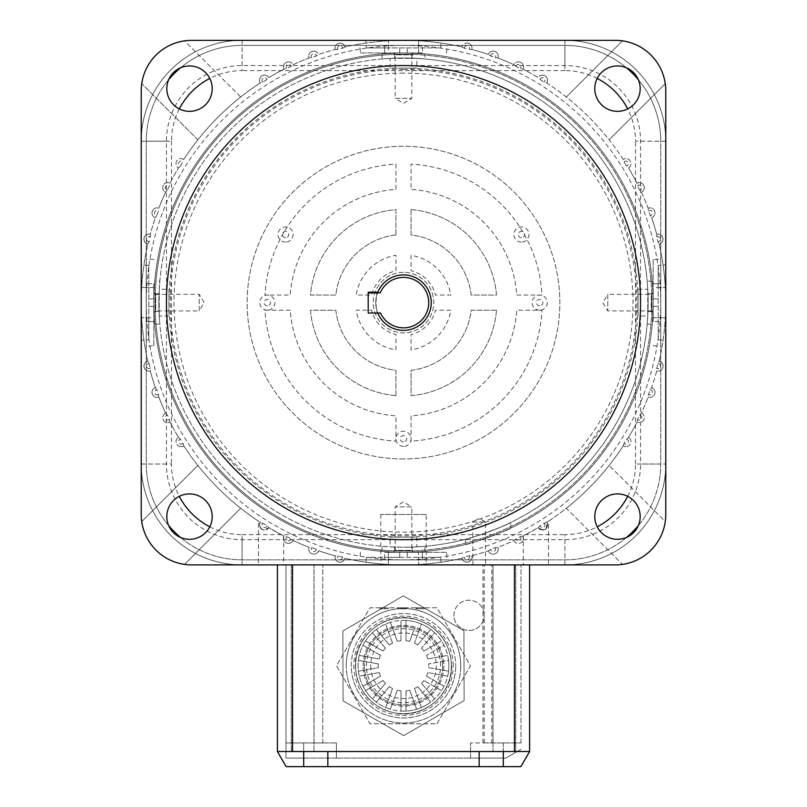 <?xml version="1.0" encoding="UTF-8"?>
<svg xmlns="http://www.w3.org/2000/svg" width="807" height="807" viewBox="0 0 807 807"><rect width="100%" height="100%" fill="white"/><g stroke="black" fill="none" stroke-linecap="round" stroke-linejoin="round"><path stroke-width="0.61" stroke-dasharray="4.04 3.03" d="M155.237 294.303L199.228 294.303L199.228 310.947L204.232 302.625L199.228 294.303L199.228 310.947L155.237 310.947L155.237 294.303L155.237 310.947M411.822 54.362L411.822 98.353L395.178 98.353L403.5 103.357L411.822 98.353L395.178 98.353L395.178 54.362L411.822 54.362L403.5 54.22A248.405 248.405 0 0 1 651.905 302.625A248.405 248.405 0 0 1 403.5 551.03L395.178 550.888L403.5 551.03A248.405 248.405 0 0 0 651.905 302.625A248.405 248.405 0 0 0 403.5 54.22L395.178 54.362M651.763 310.947L607.772 310.947L607.772 294.303L602.768 302.625L607.772 310.947L607.772 294.303L651.763 294.303L651.763 310.947L651.763 294.303M395.178 550.888L395.178 506.897L411.822 506.897L403.5 501.893L395.178 506.897L411.822 506.897L411.822 550.888L403.5 551.03L411.822 550.888M403.5 330.366A27.741 27.741 0 0 0 431.241 302.625A27.741 27.741 0 0 0 403.5 274.884A27.741 27.741 0 0 0 375.759 302.625A27.741 27.741 0 0 0 403.5 330.366A27.741 27.741 0 0 0 431.241 302.625A27.741 27.741 0 0 0 403.5 274.884A27.741 27.741 0 0 0 375.759 302.625A27.741 27.741 0 0 0 403.5 330.366A27.741 27.741 0 0 0 431.241 302.625A27.741 27.741 0 0 0 403.5 274.884A27.741 27.741 0 0 0 375.759 302.625A27.741 27.741 0 0 0 403.5 330.366M403.5 539.681A237.056 237.056 0 0 0 640.556 302.625A237.056 237.056 0 0 0 403.5 65.569A237.056 237.056 0 0 0 166.444 302.625A237.056 237.056 0 0 0 403.5 539.681M617.486 539.308A22.697 22.697 0 0 1 594.789 516.611A22.697 22.697 0 0 1 617.486 493.914A22.697 22.697 0 0 1 640.183 516.611A22.697 22.697 0 0 1 617.486 539.308M189.514 539.308A22.697 22.697 0 0 1 166.817 516.611A22.697 22.697 0 0 1 189.514 493.914A22.697 22.697 0 0 1 212.211 516.611A22.697 22.697 0 0 1 189.514 539.308M189.514 111.336A22.697 22.697 0 0 1 166.817 88.639A22.697 22.697 0 0 1 189.514 65.942A22.697 22.697 0 0 1 212.211 88.639A22.697 22.697 0 0 1 189.514 111.336M283.711 535.949L283.711 564.9L258.492 564.9L258.492 521.171A262.275 262.275 0 0 1 240.678 508.239L184.531 564.396A50.438 50.438 0 0 0 191.662 564.9L258.492 564.9L258.492 521.171L260.268 522.331A5.044 5.044 0 0 0 264.514 530.088A5.044 5.044 0 0 0 268.822 527.677L283.711 535.949A262.275 262.275 0 0 0 284.014 536.1A5.044 5.044 0 0 0 288.523 543.404A5.044 5.044 0 0 0 293.082 540.519A262.275 262.275 0 0 0 309.071 547.307A5.044 5.044 0 0 0 313.792 554.127A5.044 5.044 0 0 0 318.553 550.757A262.275 262.275 0 0 0 335.167 555.841A5.044 5.044 0 0 0 340.05 562.156A5.044 5.044 0 0 0 344.952 558.283A262.275 262.275 0 0 0 462.048 558.283L464.428 557.032A261.599 261.599 0 0 0 469.139 555.852L471.833 555.841A262.275 262.275 0 0 0 488.447 550.757L490.686 549.264A261.599 261.599 0 0 0 495.246 547.61L497.929 547.307A262.275 262.275 0 0 0 513.918 540.519L515.996 538.804A261.599 261.599 0 0 0 520.354 536.675L522.986 536.1A262.275 262.275 0 0 0 538.178 527.677L540.065 525.75A261.599 261.599 0 0 0 544.18 523.178L546.732 522.331A262.275 262.275 0 0 0 623.206 445.857L624.053 443.305A261.599 261.599 0 0 0 626.625 439.19L628.552 437.303A262.275 262.275 0 0 0 636.975 422.111L637.55 419.479A261.599 261.599 0 0 0 639.679 415.121L641.394 413.043A262.275 262.275 0 0 0 648.182 397.054L648.485 394.371A261.599 261.599 0 0 0 650.139 389.811L651.632 387.572A262.275 262.275 0 0 0 656.716 370.958L656.727 368.264A261.599 261.599 0 0 0 657.907 363.553L659.158 361.173A262.275 262.275 0 0 0 659.158 244.077L657.907 241.697A261.599 261.599 0 0 0 656.727 236.986L656.716 234.292A262.275 262.275 0 0 0 651.632 217.678L650.139 215.439A261.599 261.599 0 0 0 648.485 210.879L648.182 208.196A262.275 262.275 0 0 0 641.394 192.207L639.679 190.129A261.599 261.599 0 0 0 637.55 185.771L636.975 183.139A262.275 262.275 0 0 0 628.552 167.947L626.625 166.06A261.599 261.599 0 0 0 624.053 161.945L623.206 159.393A262.275 262.275 0 0 0 546.732 82.919L544.18 82.072A261.599 261.599 0 0 0 540.065 79.5L538.178 77.573A262.275 262.275 0 0 0 522.986 69.15L520.354 68.575A261.599 261.599 0 0 0 515.996 66.446L513.918 64.731A262.275 262.275 0 0 0 497.929 57.943L495.246 57.64A261.599 261.599 0 0 0 490.686 55.986L488.447 54.493A262.275 262.275 0 0 0 471.833 49.409L469.139 49.398A261.599 261.599 0 0 0 464.428 48.218L462.048 46.967A262.275 262.275 0 0 0 403.5 40.35A262.275 262.275 0 0 1 462.048 46.967A5.044 5.044 0 0 1 466.95 43.094A5.044 5.044 0 0 0 462.048 46.967M659.158 244.077A5.044 5.044 0 0 0 657.987 234.131A5.044 5.044 0 0 1 659.158 244.077A262.275 262.275 0 0 1 665.775 302.625L665.775 514.462A50.438 50.438 0 0 1 665.271 521.594L609.114 465.447L665.271 521.594A50.438 50.438 0 0 1 622.469 564.396L566.322 508.239A262.275 262.275 0 0 1 548.508 521.171L548.508 564.9L615.337 564.9A50.438 50.438 0 0 0 622.469 564.396L566.322 508.239A262.275 262.275 0 0 0 623.206 445.857A5.044 5.044 0 0 0 630.781 442.972A5.044 5.044 0 0 0 628.552 437.303A262.275 262.275 0 0 0 636.975 422.111A5.044 5.044 0 0 0 644.147 418.712A5.044 5.044 0 0 0 641.394 413.043A262.275 262.275 0 0 0 648.182 397.054A5.044 5.044 0 0 0 654.931 393.18A5.044 5.044 0 0 0 651.632 387.572A262.275 262.275 0 0 0 656.716 370.958A5.044 5.044 0 0 0 662.991 366.671A5.044 5.044 0 0 0 659.158 361.173A262.275 262.275 0 0 0 665.775 302.625L665.775 90.788A50.438 50.438 0 0 0 665.271 83.656L609.114 139.803A262.275 262.275 0 0 0 566.322 97.011L622.469 40.854A50.438 50.438 0 0 0 615.337 40.35L191.662 40.35A50.438 50.438 0 0 0 184.531 40.854L240.678 97.011A262.275 262.275 0 0 0 197.886 139.803L141.729 83.656A50.438 50.438 0 0 0 141.225 90.788L141.225 302.625A262.275 262.275 0 0 1 147.842 244.077A262.275 262.275 0 0 0 147.842 361.173A5.044 5.044 0 0 0 149.013 371.119A5.044 5.044 0 0 0 150.284 370.958A262.275 262.275 0 0 0 155.368 387.572A5.044 5.044 0 0 0 157.042 397.377A5.044 5.044 0 0 0 158.818 397.054A262.275 262.275 0 0 0 165.606 413.043A5.044 5.044 0 0 0 167.765 422.646A5.044 5.044 0 0 0 170.025 422.111A262.275 262.275 0 0 0 178.448 437.303A5.044 5.044 0 0 0 181.081 446.654A5.044 5.044 0 0 0 183.794 445.857A262.275 262.275 0 0 0 260.268 522.331C259.642 529.685 262.487 531.46 268.822 527.677A262.275 262.275 0 0 0 284.014 536.1A5.044 5.044 0 0 0 283.711 536.857M538.178 527.677A5.044 5.044 0 0 0 546.904 527.475A5.044 5.044 0 0 0 546.732 522.331L548.508 521.171L548.508 564.9L403.5 564.9A262.275 262.275 0 0 0 462.048 558.283A5.044 5.044 0 0 0 466.95 562.156A5.044 5.044 0 0 0 471.833 555.841A262.275 262.275 0 0 0 488.447 550.757A5.044 5.044 0 0 0 493.208 554.127A5.044 5.044 0 0 0 497.929 547.307A262.275 262.275 0 0 0 513.918 540.519A5.044 5.044 0 0 0 518.477 543.404A5.044 5.044 0 0 0 522.986 536.1A262.275 262.275 0 0 0 523.289 535.949L538.178 527.677C544.513 531.46 547.358 529.685 546.732 522.331A5.044 5.044 0 0 1 542.486 530.088M403.5 40.35A262.275 262.275 0 0 0 344.952 46.967A262.275 262.275 0 0 1 403.5 40.35A262.275 262.275 0 0 0 344.952 46.967A5.044 5.044 0 0 0 340.05 43.094A5.044 5.044 0 0 0 335.167 49.409A262.275 262.275 0 0 0 318.553 54.493A5.044 5.044 0 0 0 313.792 51.123A5.044 5.044 0 0 0 309.071 57.943A262.275 262.275 0 0 0 293.082 64.731A5.044 5.044 0 0 0 288.523 61.846A5.044 5.044 0 0 0 284.014 69.15A262.275 262.275 0 0 0 268.822 77.573A5.044 5.044 0 0 0 260.096 77.775A5.044 5.044 0 0 0 260.268 82.919A262.275 262.275 0 0 0 183.794 159.393A5.044 5.044 0 0 0 176.219 162.278A5.044 5.044 0 0 0 178.448 167.947A262.275 262.275 0 0 0 170.025 183.139A5.044 5.044 0 0 0 162.853 186.538A5.044 5.044 0 0 0 165.606 192.207A262.275 262.275 0 0 0 158.818 208.196A5.044 5.044 0 0 0 152.069 212.07A5.044 5.044 0 0 0 155.368 217.678A262.275 262.275 0 0 0 150.284 234.292L150.273 236.986A261.599 261.599 0 0 0 149.093 241.697L147.842 244.077A262.275 262.275 0 0 0 147.842 361.173A262.275 262.275 0 0 1 141.225 302.625L141.225 514.462A50.438 50.438 0 0 0 141.729 521.594L197.886 465.447A262.275 262.275 0 0 1 183.794 445.857A262.275 262.275 0 0 0 260.268 522.331L262.82 523.178A261.599 261.599 0 0 0 266.935 525.75L268.822 527.677A262.275 262.275 0 0 0 284.014 536.1L286.646 536.675A261.599 261.599 0 0 0 291.004 538.804L293.082 540.519A262.275 262.275 0 0 0 309.071 547.307L311.754 547.61A261.599 261.599 0 0 0 316.314 549.264L318.553 550.757A262.275 262.275 0 0 0 335.167 555.841L337.861 555.852A261.599 261.599 0 0 0 342.572 557.032L344.952 558.283A262.275 262.275 0 0 0 403.5 564.9L283.711 564.9M178.448 437.303L180.375 439.19A261.599 261.599 0 0 0 182.947 443.305L183.794 445.857A5.044 5.044 0 0 1 176.804 444.284A5.044 5.044 0 0 1 178.448 437.303A262.275 262.275 0 0 1 170.025 422.111A262.275 262.275 0 0 0 178.448 437.303M165.606 413.043L167.321 415.121A261.599 261.599 0 0 0 169.45 419.479L170.025 422.111A5.044 5.044 0 0 1 163.236 419.811A5.044 5.044 0 0 1 165.606 413.043A262.275 262.275 0 0 1 158.818 397.054A262.275 262.275 0 0 0 165.606 413.043M155.368 387.572L156.861 389.811A261.599 261.599 0 0 0 158.515 394.371L158.818 397.054A5.044 5.044 0 0 1 152.301 394.058A5.044 5.044 0 0 1 155.368 387.572A262.275 262.275 0 0 1 150.284 370.958A262.275 262.275 0 0 0 155.368 387.572M149.013 363.261L149.093 363.553A261.599 261.599 0 0 0 150.273 368.264L150.284 370.958A5.044 5.044 0 0 1 144.12 367.296A5.044 5.044 0 0 1 147.842 361.173L149.013 363.261M149.013 234.131A5.044 5.044 0 0 0 147.842 244.077A5.044 5.044 0 0 1 149.013 234.131A5.044 5.044 0 0 1 150.284 234.292A262.275 262.275 0 0 1 155.368 217.678A262.275 262.275 0 0 0 150.284 234.292A5.044 5.044 0 0 0 149.013 234.131A5.044 5.044 0 0 1 150.284 234.292M156.861 215.439L155.368 217.678A5.044 5.044 0 0 1 157.042 207.873A5.044 5.044 0 0 1 158.818 208.196A262.275 262.275 0 0 1 165.606 192.207A262.275 262.275 0 0 0 158.818 208.196L158.515 210.879A261.599 261.599 0 0 0 156.861 215.439A2.522 2.522 0 0 1 154.52 212.826A2.522 2.522 0 0 1 158.515 210.879M180.375 166.06L178.448 167.947A262.275 262.275 0 0 0 170.025 183.139A262.275 262.275 0 0 1 178.448 167.947A5.044 5.044 0 0 1 181.081 158.596A5.044 5.044 0 0 1 183.794 159.393A262.275 262.275 0 0 1 197.886 139.803L141.729 83.656A50.438 50.438 0 0 1 184.531 40.854L240.678 97.011A262.275 262.275 0 0 1 260.268 82.919A262.275 262.275 0 0 0 183.794 159.393L182.947 161.945A261.599 261.599 0 0 0 180.375 166.06A2.522 2.522 0 0 1 181.081 161.118A2.522 2.522 0 0 1 182.947 161.945M264.514 75.162A5.044 5.044 0 0 1 268.822 77.573A262.275 262.275 0 0 1 284.014 69.15A262.275 262.275 0 0 0 268.822 77.573L266.935 79.5A261.599 261.599 0 0 0 262.82 82.072L260.268 82.919A5.044 5.044 0 0 1 264.514 75.162A5.044 5.044 0 0 0 260.268 82.919M288.523 61.846A5.044 5.044 0 0 1 293.082 64.731A262.275 262.275 0 0 1 309.071 57.943A262.275 262.275 0 0 0 293.082 64.731L291.004 66.446A261.599 261.599 0 0 0 286.646 68.575L284.014 69.15A5.044 5.044 0 0 1 288.523 61.846A5.044 5.044 0 0 0 284.014 69.15M313.792 51.123A5.044 5.044 0 0 1 318.553 54.493A262.275 262.275 0 0 1 335.167 49.409A262.275 262.275 0 0 0 318.553 54.493L316.314 55.986A261.599 261.599 0 0 0 311.754 57.64L309.071 57.943A5.044 5.044 0 0 1 313.792 51.123A5.044 5.044 0 0 0 309.071 57.943M340.05 43.094A5.044 5.044 0 0 1 344.952 46.967L342.572 48.218A261.599 261.599 0 0 0 337.861 49.398L335.167 49.409A5.044 5.044 0 0 1 340.05 43.094A5.044 5.044 0 0 0 335.167 49.409M493.208 51.123A5.044 5.044 0 0 1 497.929 57.943A5.044 5.044 0 0 0 493.208 51.123A5.044 5.044 0 0 0 488.447 54.493A5.044 5.044 0 0 1 493.208 51.123A5.044 5.044 0 0 1 497.929 57.943A262.275 262.275 0 0 1 513.918 64.731A5.044 5.044 0 0 1 518.477 61.846A5.044 5.044 0 0 0 513.918 64.731M542.486 75.162A5.044 5.044 0 0 1 546.732 82.919A5.044 5.044 0 0 0 542.486 75.162A5.044 5.044 0 0 0 538.178 77.573A5.044 5.044 0 0 1 546.904 77.775A5.044 5.044 0 0 1 546.732 82.919A262.275 262.275 0 0 1 566.322 97.011L622.469 40.854A50.438 50.438 0 0 1 665.271 83.656L609.114 139.803A262.275 262.275 0 0 1 623.206 159.393A5.044 5.044 0 0 1 625.919 158.596A5.044 5.044 0 0 0 623.206 159.393A5.044 5.044 0 0 1 630.781 162.278A5.044 5.044 0 0 1 628.552 167.947A262.275 262.275 0 0 1 636.975 183.139A5.044 5.044 0 0 1 639.235 182.604A5.044 5.044 0 0 0 636.975 183.139A5.044 5.044 0 0 1 644.147 186.538A5.044 5.044 0 0 1 641.394 192.207A262.275 262.275 0 0 1 648.182 208.196A5.044 5.044 0 0 1 649.958 207.873A5.044 5.044 0 0 0 648.182 208.196A5.044 5.044 0 0 1 654.931 212.07A5.044 5.044 0 0 1 651.632 217.678A262.275 262.275 0 0 1 656.716 234.292A5.044 5.044 0 0 1 657.987 234.131A5.044 5.044 0 0 0 656.716 234.292A5.044 5.044 0 0 1 657.987 234.131M167.321 190.129L165.606 192.207A5.044 5.044 0 0 1 167.765 182.604A5.044 5.044 0 0 1 170.025 183.139L169.45 185.771A261.599 261.599 0 0 0 167.321 190.129A2.522 2.522 0 0 1 167.765 185.126A2.522 2.522 0 0 1 169.45 185.771M472.852 564.9L472.852 522.028L485.461 522.028L479.156 518.235L472.852 522.028L485.461 522.028L485.461 564.9L472.852 564.9L485.461 564.9M426.197 514.462L380.803 514.462L426.197 514.462L426.197 564.9L380.803 564.9L426.197 564.9M380.803 514.462L380.803 564.9M285.567 242.1A7.566 7.566 0 0 1 278.001 234.534A7.566 7.566 0 0 1 285.567 226.969A7.566 7.566 0 0 1 293.133 234.534A7.566 7.566 0 0 1 285.567 242.1M285.567 237.732A3.198 3.198 0 0 1 282.369 234.534A3.198 3.198 0 0 1 285.567 231.337A3.198 3.198 0 0 1 288.765 234.534A3.198 3.198 0 0 1 285.567 237.732M521.433 242.1A7.566 7.566 0 0 1 513.867 234.534A7.566 7.566 0 0 1 521.433 226.969A7.566 7.566 0 0 1 528.999 234.534A7.566 7.566 0 0 1 521.433 242.1M521.433 237.732A3.198 3.198 0 0 1 518.235 234.534A3.198 3.198 0 0 1 521.433 231.337A3.198 3.198 0 0 1 524.631 234.534A3.198 3.198 0 0 1 521.433 237.732M403.5 446.372A7.566 7.566 0 0 1 395.934 438.806A7.566 7.566 0 0 1 403.5 431.241A7.566 7.566 0 0 1 411.066 438.806A7.566 7.566 0 0 1 403.5 446.372M403.5 442.004A3.198 3.198 0 0 1 400.302 438.806A3.198 3.198 0 0 1 403.5 435.609A3.198 3.198 0 0 1 406.698 438.806A3.198 3.198 0 0 1 403.5 442.004M267.319 310.191A7.566 7.566 0 0 1 259.753 302.625A7.566 7.566 0 0 1 267.319 295.059A7.566 7.566 0 0 1 274.884 302.625A7.566 7.566 0 0 1 267.319 310.191M267.319 305.823A3.198 3.198 0 0 1 264.121 302.625A3.198 3.198 0 0 1 267.319 299.427A3.198 3.198 0 0 1 270.516 302.625A3.198 3.198 0 0 1 267.319 305.823M539.681 310.191A7.566 7.566 0 0 1 532.116 302.625A7.566 7.566 0 0 1 539.681 295.059A7.566 7.566 0 0 1 547.247 302.625A7.566 7.566 0 0 1 539.681 310.191M539.681 305.823A3.198 3.198 0 0 1 536.484 302.625A3.198 3.198 0 0 1 539.681 299.427A3.198 3.198 0 0 1 542.879 302.625A3.198 3.198 0 0 1 539.681 305.823M617.486 111.336A22.697 22.697 0 0 1 594.789 88.639A22.697 22.697 0 0 1 617.486 65.942A22.697 22.697 0 0 1 640.183 88.639A22.697 22.697 0 0 1 617.486 111.336M403.5 458.981A156.356 156.356 0 0 1 247.144 302.625A156.356 156.356 0 0 1 403.5 146.269A156.356 156.356 0 0 1 559.856 302.625A156.356 156.356 0 0 1 403.5 458.981A156.356 156.356 0 0 1 247.144 302.625A156.356 156.356 0 0 1 403.5 146.269A156.356 156.356 0 0 1 559.856 302.625A156.356 156.356 0 0 1 403.5 458.981M466.95 43.094A5.044 5.044 0 0 1 471.833 49.409A5.044 5.044 0 0 0 466.95 43.094A5.044 5.044 0 0 1 471.833 49.409A262.275 262.275 0 0 1 488.447 54.493M197.886 465.447A262.275 262.275 0 0 0 240.678 508.239L184.531 564.396A50.438 50.438 0 0 1 141.729 521.594L197.886 465.447M523.289 535.949L523.289 536.857A5.044 5.044 0 0 0 522.986 536.1A5.044 5.044 0 0 1 518.477 543.404M283.711 539.853A5.044 5.044 0 0 0 293.082 540.519A262.275 262.275 0 0 0 309.071 547.307A5.044 5.044 0 0 0 312.067 553.824A5.044 5.044 0 0 0 318.553 550.757A262.275 262.275 0 0 0 335.167 555.841A5.044 5.044 0 0 0 338.829 562.005A5.044 5.044 0 0 0 344.952 558.283A262.275 262.275 0 0 0 403.5 564.9M518.477 61.846A5.044 5.044 0 0 1 522.986 69.15A5.044 5.044 0 0 0 518.477 61.846A5.044 5.044 0 0 1 522.986 69.15A262.275 262.275 0 0 1 538.178 77.573M651.632 217.678A5.044 5.044 0 0 0 649.958 207.873M641.394 192.207A5.044 5.044 0 0 0 639.235 182.604M628.552 167.947A5.044 5.044 0 0 0 625.919 158.596M625.919 446.654A5.044 5.044 0 0 1 623.206 445.857A5.044 5.044 0 0 0 630.196 444.284A5.044 5.044 0 0 0 628.552 437.303M639.235 422.646A5.044 5.044 0 0 1 636.975 422.111A5.044 5.044 0 0 0 643.764 419.811A5.044 5.044 0 0 0 641.394 413.043M649.958 397.377A5.044 5.044 0 0 1 648.182 397.054A5.044 5.044 0 0 0 654.699 394.058A5.044 5.044 0 0 0 651.632 387.572M657.987 371.119A5.044 5.044 0 0 1 656.716 370.958A5.044 5.044 0 0 0 662.88 367.296A5.044 5.044 0 0 0 659.158 361.173M403.5 551.03A248.405 248.405 0 0 1 155.095 302.625A248.405 248.405 0 0 1 403.5 54.22A248.405 248.405 0 0 0 155.095 302.625A248.405 248.405 0 0 0 403.5 551.03A248.405 248.405 0 0 1 155.095 302.625A248.405 248.405 0 0 1 403.5 54.22M462.048 558.283A5.044 5.044 0 0 0 468.171 562.005A5.044 5.044 0 0 0 471.833 555.841A5.044 5.044 0 0 1 466.95 562.156M488.447 550.757A5.044 5.044 0 0 0 494.933 553.824A5.044 5.044 0 0 0 497.929 547.307A5.044 5.044 0 0 1 493.208 554.127M513.918 540.519A5.044 5.044 0 0 0 523.289 539.853L523.289 564.9M523.289 539.853L523.289 536.857M368.194 292.215L368.194 313.035L377.787 313.035C375.568 313.691 375.568 291.549 377.787 292.215L377.545 292.85M377.787 313.035L380.531 313.035M653.166 287.494L653.166 317.756L653.166 287.494L658.209 287.494L658.209 339.787L658.209 265.463L665.775 264.797L665.775 317.756L665.775 264.797M388.369 52.959L418.631 52.959L388.369 52.959L388.369 47.916L440.662 47.916L366.338 47.916L365.672 40.35L418.631 40.35L365.672 40.35M153.834 317.756L153.834 287.494L153.834 317.756L148.791 317.756L148.791 265.463L148.791 339.787L141.225 340.453L141.225 287.494L141.225 340.453M658.209 265.463L658.209 287.494L665.775 287.494L658.209 287.494M366.338 47.916L388.369 47.916L388.369 40.35L388.369 47.916M148.791 339.787L148.791 317.756L141.225 317.756L148.791 317.756M653.166 259.592L653.166 283.711L653.166 259.592L660.731 258.936L660.731 346.314L660.731 258.936M360.467 52.959L384.586 52.959L360.467 52.959L359.811 45.394L447.189 45.394L359.811 45.394M153.834 345.658L153.834 321.539L153.834 345.658L146.269 346.314L146.269 258.936L146.269 346.314M418.631 552.291L407.283 552.291L418.631 552.291L418.631 557.334L366.338 557.334L440.662 557.334L441.328 564.9L388.369 564.9L441.328 564.9M440.662 557.334L418.631 557.334L418.631 564.9L418.631 557.334M446.533 552.291L422.414 552.291L446.533 552.291L447.189 559.856L359.811 559.856L447.189 559.856M564.9 539.681L564.9 564.9A100.875 100.875 0 0 0 665.775 464.025L665.775 141.225A100.875 100.875 0 0 0 564.9 40.35L242.1 40.35A100.875 100.875 0 0 0 141.225 141.225L141.225 464.025A100.875 100.875 0 0 0 242.1 564.9L564.9 564.9A100.875 100.875 0 0 0 665.775 464.025L665.775 141.225A100.875 100.875 0 0 0 564.9 40.35L242.1 40.35A100.875 100.875 0 0 0 141.225 141.225L141.225 464.025A100.875 100.875 0 0 0 242.1 564.9L564.9 564.9A100.875 100.875 0 0 0 665.775 464.025L640.556 464.025A75.656 75.656 0 0 1 564.9 539.681L242.1 539.681A75.656 75.656 0 0 1 166.444 464.025L166.444 141.225A75.656 75.656 0 0 1 242.1 65.569L564.9 65.569A75.656 75.656 0 0 1 640.556 141.225L640.556 464.025M665.775 317.756L665.775 340.453L665.775 317.756L658.209 317.756L665.775 317.756M418.631 40.35L441.328 40.35L418.631 40.35L418.631 47.916L418.631 40.35M141.225 287.494L141.225 264.797L141.225 287.494L148.791 287.494L141.225 287.494M388.369 564.9L365.672 564.9L388.369 564.9L388.369 557.334L399.717 557.334L388.369 557.334L388.369 564.9M180.526 537.452A95.831 95.831 0 0 0 242.1 559.856L564.9 559.856A95.831 95.831 0 0 0 626.474 537.452M638.327 525.599A95.831 95.831 0 0 0 660.731 464.025L660.731 141.225A95.831 95.831 0 0 0 638.327 79.651M168.673 79.651A95.831 95.831 0 0 0 146.269 141.225L146.269 464.025A95.831 95.831 0 0 0 168.673 525.599M626.474 67.798A95.831 95.831 0 0 0 564.9 45.394L242.1 45.394A95.831 95.831 0 0 0 180.526 67.798M395.934 349.935L395.934 334.522A32.784 32.784 0 0 1 371.603 310.191L356.19 310.191A47.916 47.916 0 0 0 395.934 349.935L395.934 334.522A32.784 32.784 0 0 1 371.603 310.191L356.19 310.191A47.916 47.916 0 0 0 395.934 349.935M395.934 395.632L395.934 370.292A68.091 68.091 0 0 1 335.833 310.191L310.493 310.191A93.309 93.309 0 0 0 395.934 395.632L395.934 370.292A68.091 68.091 0 0 1 335.833 310.191L310.493 310.191A93.309 93.309 0 0 0 395.934 395.632M290.268 310.191L264.999 310.191A138.703 138.703 0 0 0 395.934 441.126L395.934 415.857A113.484 113.484 0 0 1 290.268 310.191L264.999 310.191A138.703 138.703 0 0 0 395.934 441.126L395.934 415.857A113.484 113.484 0 0 1 290.268 310.191M450.81 310.191L435.397 310.191A32.784 32.784 0 0 1 411.066 334.522L411.066 349.935A47.916 47.916 0 0 0 450.81 310.191L435.397 310.191A32.784 32.784 0 0 1 411.066 334.522L411.066 349.935A47.916 47.916 0 0 0 450.81 310.191M496.507 310.191L471.167 310.191A68.091 68.091 0 0 1 411.066 370.292L411.066 395.632A93.309 93.309 0 0 0 496.507 310.191L471.167 310.191A68.091 68.091 0 0 1 411.066 370.292L411.066 395.632A93.309 93.309 0 0 0 496.507 310.191M411.066 415.857L411.066 441.126A138.703 138.703 0 0 0 542.001 310.191L516.732 310.191A113.484 113.484 0 0 1 411.066 415.857L411.066 441.126A138.703 138.703 0 0 0 542.001 310.191L516.732 310.191A113.484 113.484 0 0 1 411.066 415.857M395.934 189.393L395.934 164.124A138.703 138.703 0 0 0 264.999 295.059L290.268 295.059A113.484 113.484 0 0 1 395.934 189.393L395.934 164.124A138.703 138.703 0 0 0 264.999 295.059L290.268 295.059A113.484 113.484 0 0 1 395.934 189.393M411.066 255.315L411.066 270.728A32.784 32.784 0 0 1 435.397 295.059L450.81 295.059A47.916 47.916 0 0 0 411.066 255.315L411.066 270.728A32.784 32.784 0 0 1 435.397 295.059L450.81 295.059A47.916 47.916 0 0 0 411.066 255.315M411.066 209.618L411.066 234.958A68.091 68.091 0 0 1 471.167 295.059L496.507 295.059A93.309 93.309 0 0 0 411.066 209.618L411.066 234.958A68.091 68.091 0 0 1 471.167 295.059L496.507 295.059A93.309 93.309 0 0 0 411.066 209.618M395.934 270.728L395.934 255.315A47.916 47.916 0 0 0 356.19 295.059L371.603 295.059A32.784 32.784 0 0 1 395.934 270.728L395.934 255.315A47.916 47.916 0 0 0 356.19 295.059L371.603 295.059A32.784 32.784 0 0 1 395.934 270.728M395.934 234.958L395.934 209.618A93.309 93.309 0 0 0 310.493 295.059L335.833 295.059A68.091 68.091 0 0 1 395.934 234.958L395.934 209.618A93.309 93.309 0 0 0 310.493 295.059L335.833 295.059A68.091 68.091 0 0 1 395.934 234.958M516.732 295.059L542.001 295.059A138.703 138.703 0 0 0 411.066 164.124L411.066 189.393A113.484 113.484 0 0 1 516.732 295.059L542.001 295.059A138.703 138.703 0 0 0 411.066 164.124L411.066 189.393A113.484 113.484 0 0 1 516.732 295.059M597.21 78.44A70.612 70.612 0 0 0 564.9 70.612L564.9 45.394A95.831 95.831 0 0 1 660.731 141.225L660.731 464.025A95.831 95.831 0 0 1 564.9 559.856L242.1 559.856A95.831 95.831 0 0 1 146.269 464.025L146.269 141.225A95.831 95.831 0 0 1 242.1 45.394L564.9 45.394A95.831 95.831 0 0 1 660.731 141.225L635.513 141.225A70.612 70.612 0 0 0 627.685 108.915M384.586 552.291L422.414 552.291L384.586 552.291L384.586 559.856L384.586 552.291M399.717 552.291L388.369 552.291L407.283 552.291L399.717 552.291L399.717 557.334L399.717 552.291M153.834 283.711L153.834 321.539L153.834 283.711L146.269 283.711L153.834 283.711M422.414 52.959L384.586 52.959L422.414 52.959L422.414 45.394L422.414 52.959M653.166 321.539L653.166 283.711L653.166 321.539L660.731 321.539L653.166 321.539M411.822 68.091L395.178 68.091L411.822 68.091L411.822 54.846L395.178 54.846L393.291 52.959L413.719 52.959L393.291 52.959M395.178 68.091L395.178 54.846L411.822 54.846L413.719 52.959M168.966 294.303L168.966 310.947L168.966 294.303L155.731 294.303L155.731 310.947L153.834 312.834L153.834 292.406L153.834 312.834M168.966 310.947L155.731 310.947L155.731 294.303L153.834 292.406M395.178 537.159L411.822 537.159L395.178 537.159L395.178 550.394L411.822 550.394L413.709 552.291L393.281 552.291L413.709 552.291M411.822 537.159L411.822 550.394L395.178 550.394L393.281 552.291M638.034 310.947L638.034 294.303L638.034 310.947L651.269 310.947L651.269 294.303L653.166 292.406L653.166 312.834L653.166 292.406M638.034 294.303L651.269 294.303L651.269 310.947L653.166 312.834M424.936 53.877L412.327 53.111A249.666 249.666 0 0 0 153.834 302.625A249.666 249.666 0 0 0 403.5 552.291A249.666 249.666 0 0 1 394.673 552.139L382.064 551.373L394.673 552.139A249.666 249.666 0 0 0 403.5 552.291C386.26 551.897 386.26 551.897 403.5 552.291C386.26 551.897 386.26 551.897 403.5 552.291A249.666 249.666 0 0 0 653.166 302.625A249.666 249.666 0 0 0 403.5 52.959A249.666 249.666 0 0 0 153.834 302.625A249.666 249.666 0 0 0 412.327 552.139C428.598 551.211 428.598 551.211 412.327 552.139C428.598 551.211 428.598 551.211 412.327 552.139A249.666 249.666 0 0 1 403.5 552.291L416.866 551.938L403.5 552.291A249.666 249.666 0 0 0 653.166 302.625A249.666 249.666 0 0 0 403.5 52.959L390.134 53.312L403.5 52.959C420.75 53.353 420.75 53.353 403.5 52.959C420.75 53.353 420.75 53.353 403.5 52.959A249.666 249.666 0 0 1 412.327 53.111L424.936 53.877L424.936 58.941L412.327 58.165L424.936 58.941M416.866 68.091L390.134 68.091L416.866 68.091L416.866 58.366L390.134 58.366L403.5 58.003A244.622 244.622 0 0 0 394.673 58.165A244.622 244.622 0 0 1 403.5 58.003A244.622 244.622 0 0 0 158.878 302.625A244.622 244.622 0 0 0 403.5 547.247L416.866 546.884L403.5 547.247A244.622 244.622 0 0 1 158.878 302.625A244.622 244.622 0 0 1 403.5 58.003L416.866 58.366M390.134 68.091L390.134 58.366M154.187 315.991L153.834 302.625L153.834 315.991M168.966 289.259L168.966 315.991L168.966 289.259L159.241 289.259L159.241 315.991L159.241 289.259M168.966 315.991L159.241 315.991M416.866 551.938L403.5 552.291L416.866 552.291M390.134 537.159L416.866 537.159L390.134 537.159L390.134 546.884L403.5 547.247L390.134 546.884M416.866 537.159L416.866 546.884M652.813 289.259L653.166 302.625L653.166 289.259M638.034 315.991L638.034 289.259L638.034 315.991L647.759 315.991L647.759 289.259L647.759 315.991M638.034 289.259L647.759 289.259M403.5 272.363A30.263 30.263 0 0 0 373.238 302.625A30.263 30.263 0 0 0 403.5 332.887A30.263 30.263 0 0 0 433.762 302.625A30.263 30.263 0 0 0 403.5 272.363A30.263 30.263 0 0 0 373.238 302.625A30.263 30.263 0 0 0 403.5 332.887A30.263 30.263 0 0 0 433.762 302.625A30.263 30.263 0 0 0 403.5 272.363M465.447 544.483C465.074 545.956 511.729 529.11 510.841 528.04C511.688 529.13 465.094 545.956 465.447 544.483L465.447 539.278C465.125 540.771 511.709 523.561 510.841 522.442C511.658 523.572 465.135 540.771 465.447 539.278M510.841 528.04L510.841 522.442M154.752 281.189L153.986 293.798A249.666 249.666 0 0 0 153.986 311.452C154.914 327.713 154.914 327.713 153.986 311.452C154.914 327.713 154.914 327.713 153.986 311.452A249.666 249.666 0 0 1 153.986 293.798L159.04 293.798L159.816 281.189L159.04 293.798A244.622 244.622 0 0 0 159.04 311.452C159.978 327.713 159.978 327.713 159.04 311.452C159.978 327.713 159.978 327.713 159.04 311.452A244.622 244.622 0 0 1 159.04 293.798L153.986 293.798L154.752 281.189L159.816 281.189M394.673 547.085L382.064 546.309L394.673 547.085A244.622 244.622 0 0 0 403.5 547.247A244.622 244.622 0 0 1 394.673 547.085L394.673 552.139L394.673 547.085M382.064 551.373L382.064 546.309M394.673 58.165C378.412 59.103 378.412 59.103 394.673 58.165C378.412 59.103 378.412 59.103 394.673 58.165L394.673 53.111A249.666 249.666 0 0 1 403.5 52.959A249.666 249.666 0 0 0 394.673 53.111C378.412 54.039 378.412 54.039 394.673 53.111C378.412 54.039 378.412 54.039 394.673 53.111L394.673 58.165M653.014 293.798A249.666 249.666 0 0 1 653.014 311.452A249.666 249.666 0 0 0 653.014 293.798C652.086 277.537 652.086 277.537 653.014 293.798C652.086 277.537 652.086 277.537 653.014 293.798L647.96 293.798A244.622 244.622 0 0 1 647.96 311.452A244.622 244.622 0 0 0 647.96 293.798C647.022 277.537 647.022 277.537 647.96 293.798C647.022 277.537 647.022 277.537 647.96 293.798L653.014 293.798M653.014 311.452C652.086 327.713 652.086 327.713 653.014 311.452C652.086 327.713 652.086 327.713 653.014 311.452L647.96 311.452C647.022 327.713 647.022 327.713 647.96 311.452C647.022 327.713 647.022 327.713 647.96 311.452L653.014 311.452M653.166 302.625C652.772 319.865 652.772 319.865 653.166 302.625C652.772 319.865 652.772 319.865 653.166 302.625L653.166 315.991L653.166 302.625M153.834 302.625C154.228 285.385 154.228 285.385 153.834 302.625C154.228 285.385 154.228 285.385 153.834 302.625L153.834 289.259L153.834 302.625M412.327 547.085A244.622 244.622 0 0 1 403.5 547.247A244.622 244.622 0 0 0 412.327 547.085C428.598 546.147 428.598 546.147 412.327 547.085C428.598 546.147 428.598 546.147 412.327 547.085L412.327 552.139L412.327 547.085M412.327 58.165A244.622 244.622 0 0 0 403.5 58.003A244.622 244.622 0 0 1 412.327 58.165L412.327 53.111L412.327 58.165M403.5 547.247A244.622 244.622 0 0 0 648.122 302.625A244.622 244.622 0 0 0 403.5 58.003A244.622 244.622 0 0 1 648.122 302.625A244.622 244.622 0 0 1 403.5 547.247A244.622 244.622 0 0 0 648.122 302.625A244.622 244.622 0 0 0 403.5 58.003M403.5 552.291L390.134 552.291L403.5 552.291A249.666 249.666 0 0 1 153.834 302.625A249.666 249.666 0 0 1 403.5 52.959L416.866 52.959L403.5 52.959M453.938 615.337A15.131 15.131 0 0 1 469.069 600.206A15.131 15.131 0 0 1 484.2 615.337A15.131 15.131 0 0 0 469.069 600.206A15.131 15.131 0 0 0 453.938 615.337A15.131 15.131 0 0 0 469.069 630.469A15.131 15.131 0 0 0 484.2 615.337A15.131 15.131 0 0 1 469.069 630.469A15.131 15.131 0 0 1 453.938 615.337M504.375 751.519L493.027 751.519L504.375 751.519M504.375 564.9L493.027 564.9L504.375 564.9M302.625 564.9L322.8 564.9L302.625 564.9M302.625 751.519L291.277 751.519L302.625 751.519M363.15 665.775A40.35 40.35 0 0 1 403.5 625.425A40.35 40.35 0 0 1 443.85 665.775A40.35 40.35 0 0 1 403.5 706.125A40.35 40.35 0 0 1 363.15 665.775A40.35 40.35 0 0 1 403.5 625.425A40.35 40.35 0 0 1 443.85 665.775A40.35 40.35 0 0 1 403.5 706.125A40.35 40.35 0 0 1 363.15 665.775M491.745 742.944L521.019 742.944L470.582 742.944L521.019 742.944L482.969 742.944L491.745 742.944L491.745 564.9L314.024 564.9L491.745 564.9M302.625 742.944L285.981 742.944L285.981 564.9L285.981 742.944L322.8 742.944L302.625 742.944M303.684 742.944L336.418 742.944L303.684 742.944L303.684 758.076L285.981 758.076L285.981 742.944L285.981 758.076L336.418 758.076L336.418 742.944L336.418 758.076L470.582 758.076L336.418 758.076L336.418 742.944L336.418 758.076L303.684 758.076L303.684 742.944M303.684 751.519L277.406 751.519L327.844 751.519L303.684 751.519L303.684 766.65L479.156 766.65L479.156 751.519L292.538 751.519L292.538 564.9L514.462 564.9L277.406 564.9L277.406 751.519L292.538 751.519M479.156 751.519L479.156 766.65L479.156 751.519L529.594 751.519L529.594 564.9L514.462 564.9L529.594 564.9M479.156 766.65L520.858 766.65L529.594 751.519L503.316 751.519L529.594 751.519M303.684 766.65L286.142 766.65L277.406 751.519M277.406 564.9L292.538 564.9M314.024 742.944L314.024 564.9L314.024 742.944M470.582 758.076L470.582 742.944L470.582 758.076L470.582 742.944L470.582 758.076L505.888 758.076L470.582 758.076M521.019 742.944L521.019 564.9L521.019 742.944M492.976 742.944L492.976 564.9M505.888 758.076L521.019 749.34L505.888 758.076M327.844 751.519L327.844 766.65M453.181 665.775A49.681 49.681 0 0 0 403.5 616.094A49.681 49.681 0 0 0 353.819 665.775A49.681 49.681 0 0 0 403.5 715.456A49.681 49.681 0 0 0 453.181 665.775M351.297 665.775A52.203 52.203 0 0 1 403.5 613.572A52.203 52.203 0 0 1 455.703 665.775A52.203 52.203 0 0 0 403.5 613.572A52.203 52.203 0 0 0 351.297 665.775A52.203 52.203 0 0 0 403.5 717.978A52.203 52.203 0 0 0 455.703 665.775A52.203 52.203 0 0 1 403.5 717.978A52.203 52.203 0 0 1 351.297 665.775M442.589 665.775A39.089 39.089 0 0 0 403.5 626.686A39.089 39.089 0 0 0 364.411 665.775A39.089 39.089 0 0 0 403.5 704.864A39.089 39.089 0 0 0 414.475 628.26A39.089 39.089 0 0 0 380.359 697.278A39.089 39.089 0 0 0 442.589 665.775M378.281 665.775A25.219 25.219 0 0 0 378.352 667.651L358.429 671.162L378.352 667.651A25.219 25.219 0 0 1 378.352 663.899L358.429 660.388A45.394 45.394 0 0 0 362.989 686.253L380.511 676.135L362.989 686.253A45.394 45.394 0 0 0 372.43 698.872L385.443 683.378L372.43 698.872A45.394 45.394 0 0 0 385.625 707.507L392.545 688.492L385.625 707.507A45.394 45.394 0 0 0 400.978 711.098L400.978 690.863L400.978 711.098A45.394 45.394 0 0 0 416.634 709.232L409.714 690.217L416.634 709.232A45.394 45.394 0 0 0 430.706 702.12L417.693 686.616L430.706 702.12A45.394 45.394 0 0 0 441.49 690.621L423.968 680.503L441.49 690.621A45.394 45.394 0 0 0 447.693 676.125L427.771 672.614L447.693 676.125A45.394 45.394 0 0 0 403.5 620.381A45.394 45.394 0 0 0 358.106 665.775A45.394 45.394 0 0 0 403.5 711.169A45.394 45.394 0 0 0 448.571 660.388L428.648 663.899L448.571 660.388A45.394 45.394 0 0 0 444.011 645.297L426.489 655.415L444.011 645.297A45.394 45.394 0 0 0 434.57 632.678L421.557 648.172L434.57 632.678A45.394 45.394 0 0 0 421.375 624.043L414.455 643.058L421.375 624.043A45.394 45.394 0 0 0 406.022 620.452L406.022 640.687L406.022 620.452A45.394 45.394 0 0 0 390.366 622.318L397.286 641.333L390.366 622.318A45.394 45.394 0 0 0 376.294 629.43L389.307 644.934L376.294 629.43A45.394 45.394 0 0 0 365.51 640.929L383.032 651.047L365.51 640.929A45.394 45.394 0 0 0 359.307 655.425L379.229 658.936L359.307 655.425A45.394 45.394 0 0 0 358.429 660.388L378.352 663.899A25.219 25.219 0 0 0 378.281 665.775M428.719 665.775A25.219 25.219 0 0 0 428.648 663.899A25.219 25.219 0 0 1 428.648 667.651L448.571 671.162L428.648 667.651A25.219 25.219 0 0 0 428.719 665.775M414.475 628.26L409.714 641.333A25.219 25.219 0 0 0 406.022 640.687A25.219 25.219 0 0 1 409.714 641.333L414.475 628.26M417.693 644.934A25.219 25.219 0 0 0 414.455 643.058A25.219 25.219 0 0 1 417.693 644.934L430.706 629.43L417.693 644.934M423.968 651.047A25.219 25.219 0 0 0 421.557 648.172A25.219 25.219 0 0 1 423.968 651.047L441.49 640.929L423.968 651.047M427.771 658.936A25.219 25.219 0 0 0 426.489 655.415A25.219 25.219 0 0 1 427.771 658.936L447.693 655.425L427.771 658.936M426.489 676.135A25.219 25.219 0 0 0 427.771 672.614A25.219 25.219 0 0 1 426.489 676.135L444.011 686.253L426.489 676.135M421.557 683.378A25.219 25.219 0 0 0 423.968 680.503A25.219 25.219 0 0 1 421.557 683.378L434.57 698.872L421.557 683.378M414.455 688.492A25.219 25.219 0 0 0 417.693 686.616A25.219 25.219 0 0 1 414.455 688.492L421.375 707.507L414.455 688.492M406.022 690.863A25.219 25.219 0 0 0 409.714 690.217A25.219 25.219 0 0 1 406.022 690.863L406.022 711.098L406.022 690.863M397.286 690.217A25.219 25.219 0 0 0 400.978 690.863A25.219 25.219 0 0 1 397.286 690.217L390.366 709.232L397.286 690.217M389.307 686.616A25.219 25.219 0 0 0 392.545 688.492A25.219 25.219 0 0 1 389.307 686.616L376.294 702.12L389.307 686.616M383.032 680.503A25.219 25.219 0 0 0 385.443 683.378A25.219 25.219 0 0 1 383.032 680.503L365.51 690.621L383.032 680.503M379.229 672.614A25.219 25.219 0 0 0 380.511 676.135A25.219 25.219 0 0 1 379.229 672.614L359.307 676.125L379.229 672.614M380.511 655.415A25.219 25.219 0 0 0 379.229 658.936A25.219 25.219 0 0 1 380.511 655.415L362.989 645.297L380.511 655.415M385.443 648.172A25.219 25.219 0 0 0 383.032 651.047A25.219 25.219 0 0 1 385.443 648.172L372.43 632.678L385.443 648.172M392.545 643.058A25.219 25.219 0 0 0 389.307 644.934A25.219 25.219 0 0 1 392.545 643.058L385.625 624.043L392.545 643.058M400.978 640.687A25.219 25.219 0 0 0 397.286 641.333A25.219 25.219 0 0 1 400.978 640.687L400.978 620.452L400.978 640.687M436.99 723.778L470.481 665.775L436.99 607.772L370.01 607.772L336.519 665.775L370.01 723.778L436.99 723.778L470.481 665.775L436.99 607.772L370.01 607.772L336.519 665.775L370.01 723.778L436.99 723.778M401.291 607.772L406.335 607.772L397.942 607.772L405.326 607.772L398.446 607.772L401.291 607.772L401.291 608.781L406.335 608.781L406.335 607.772L406.335 608.781L397.942 608.781L405.326 608.781L405.326 607.772L405.326 608.781L398.446 608.781L401.291 608.781L401.291 607.772M384.636 607.772L379.976 607.772L388.298 607.772L384.636 607.772L384.636 608.781L383.628 608.781L383.628 607.772L383.628 608.781L379.976 608.781L388.298 608.781L384.636 608.781L384.636 607.772M423.453 608.781L415.948 608.781L416.957 608.781L416.957 607.772L424.522 607.772L415.948 607.772L416.957 607.772L416.957 608.781L423.453 608.781L423.453 607.772M415.948 608.781L415.948 607.772L415.948 608.781M417.017 608.781L417.017 607.772M423.514 608.781L423.514 607.772L423.514 608.781M424.522 608.781L424.522 607.772L424.522 608.781M388.298 608.781L388.298 607.772L388.298 608.781M379.976 608.781L379.976 607.772L379.976 608.781M405.326 608.781L405.326 607.772L405.326 608.781M355.584 665.906A47.916 47.916 0 0 0 403.631 713.691A47.916 47.916 0 0 0 451.416 665.644A47.916 47.916 0 0 0 403.369 617.859A47.916 47.916 0 0 0 355.584 665.906A47.916 47.916 0 0 0 403.631 713.691A47.916 47.916 0 0 0 451.416 665.644A47.916 47.916 0 0 0 403.369 617.859A47.916 47.916 0 0 0 355.584 665.906M370.716 665.866A32.784 32.784 0 0 0 403.591 698.559A32.784 32.784 0 0 0 436.284 665.684A32.784 32.784 0 0 0 403.409 632.991A32.784 32.784 0 0 0 370.716 665.866M460.747 665.624A57.247 57.247 0 0 0 403.349 608.528A57.247 57.247 0 0 0 346.253 665.926A57.247 57.247 0 0 1 403.349 608.528A57.247 57.247 0 0 1 460.747 665.624A57.247 57.247 0 0 1 403.651 723.022A57.247 57.247 0 0 1 346.253 665.926A57.247 57.247 0 0 0 403.651 723.022A57.247 57.247 0 0 0 460.747 665.624A57.247 57.247 0 0 1 403.651 723.022A57.247 57.247 0 0 1 346.253 665.926M463.934 630.671L403.318 595.889L342.884 630.993L343.066 700.88L403.682 735.661L464.116 700.557L463.934 630.671L403.318 595.889L342.884 630.993L343.066 700.88L403.682 735.661L464.116 700.557L463.934 630.671M403.5 45.394A257.231 257.231 0 0 1 660.731 302.625A257.231 257.231 0 0 1 403.5 559.856A257.231 257.231 0 0 1 146.269 302.625A257.231 257.231 0 0 1 403.5 45.394M657.907 363.553A2.522 2.522 0 0 1 660.509 366.075A2.522 2.522 0 0 1 656.727 368.264M650.139 389.811A2.522 2.522 0 0 1 652.48 392.424A2.522 2.522 0 0 1 648.485 394.371M639.679 415.121A2.522 2.522 0 0 1 639.235 420.124A2.522 2.522 0 0 1 637.55 419.479M626.625 439.19A2.522 2.522 0 0 1 625.919 444.132A2.522 2.522 0 0 1 624.053 443.305M544.18 523.178A2.522 2.522 0 0 1 542.486 527.566A2.522 2.522 0 0 1 540.065 525.75M520.354 536.675A2.522 2.522 0 0 1 518.477 540.882A2.522 2.522 0 0 1 515.996 538.804M495.246 547.61A2.522 2.522 0 0 1 493.208 551.605A2.522 2.522 0 0 1 490.686 549.264M469.139 555.852A2.522 2.522 0 0 1 466.95 559.634A2.522 2.522 0 0 1 464.428 557.032M342.572 557.032A2.522 2.522 0 0 1 340.05 559.634A2.522 2.522 0 0 1 337.861 555.852M316.314 549.264A2.522 2.522 0 0 1 311.552 550.233A2.522 2.522 0 0 1 311.754 547.61M291.004 538.804A2.522 2.522 0 0 1 286.223 539.389A2.522 2.522 0 0 1 286.646 536.675M266.935 525.75A2.522 2.522 0 0 1 262.164 525.952A2.522 2.522 0 0 1 262.82 523.178M182.947 443.305A2.522 2.522 0 0 1 178.579 441.964A2.522 2.522 0 0 1 180.375 439.19M169.45 419.479A2.522 2.522 0 0 1 165.253 417.824A2.522 2.522 0 0 1 167.321 415.121M158.515 394.371A2.522 2.522 0 0 1 154.52 392.424A2.522 2.522 0 0 1 156.861 389.811M150.273 368.264A2.522 2.522 0 0 1 146.491 366.075A2.522 2.522 0 0 1 149.093 363.553M149.093 241.697A2.522 2.522 0 0 1 146.491 239.175A2.522 2.522 0 0 1 150.273 236.986M262.82 82.072A2.522 2.522 0 0 1 264.514 77.684A2.522 2.522 0 0 1 266.935 79.5M286.646 68.575A2.522 2.522 0 0 1 288.523 64.368A2.522 2.522 0 0 1 291.004 66.446M311.754 57.64A2.522 2.522 0 0 1 313.792 53.645A2.522 2.522 0 0 1 316.314 55.986M337.861 49.398A2.522 2.522 0 0 1 340.05 45.616A2.522 2.522 0 0 1 342.572 48.218M464.428 48.218A2.522 2.522 0 0 1 466.95 45.616A2.522 2.522 0 0 1 469.139 49.398M490.686 55.986A2.522 2.522 0 0 1 495.448 55.017A2.522 2.522 0 0 1 495.246 57.64M515.996 66.446A2.522 2.522 0 0 1 520.777 65.861A2.522 2.522 0 0 1 520.354 68.575M540.065 79.5A2.522 2.522 0 0 1 544.836 79.298A2.522 2.522 0 0 1 544.18 82.072M624.053 161.945A2.522 2.522 0 0 1 628.421 163.286A2.522 2.522 0 0 1 626.625 166.06M637.55 185.771A2.522 2.522 0 0 1 641.747 187.426A2.522 2.522 0 0 1 639.679 190.129M648.485 210.879A2.522 2.522 0 0 1 652.48 212.826A2.522 2.522 0 0 1 650.139 215.439M656.727 236.986A2.522 2.522 0 0 1 660.509 239.175A2.522 2.522 0 0 1 657.907 241.697M403.5 69.352A233.273 233.273 0 0 1 636.773 302.625A233.273 233.273 0 0 1 403.5 535.898A233.273 233.273 0 0 1 170.227 302.625A233.273 233.273 0 0 1 403.5 69.352M181.081 446.654A5.044 5.044 0 0 0 183.794 445.857M158.818 208.196A5.044 5.044 0 0 0 157.042 207.873M170.025 183.139A5.044 5.044 0 0 0 167.765 182.604M183.794 159.393A5.044 5.044 0 0 0 181.081 158.596M167.765 422.646A5.044 5.044 0 0 0 170.025 422.111M157.042 397.377A5.044 5.044 0 0 0 158.818 397.054M149.013 371.119A5.044 5.044 0 0 0 150.284 370.958M335.167 555.841A5.044 5.044 0 0 0 340.05 562.156M309.071 547.307A5.044 5.044 0 0 0 313.792 554.127M284.014 536.1A5.044 5.044 0 0 0 288.523 543.404M260.268 522.331A5.044 5.044 0 0 0 264.514 530.088M653.166 298.842L658.209 298.842L653.166 298.842M399.717 52.959L399.717 47.916L399.717 52.959M153.834 306.408L148.791 306.408L153.834 306.408M653.166 283.711L660.731 283.711L653.166 283.711M384.586 52.959L384.586 45.394L384.586 52.959M153.834 321.539L146.269 321.539L153.834 321.539M407.283 552.291L407.283 557.334L407.283 552.291M422.414 552.291L422.414 559.856L422.414 552.291M640.556 141.225L665.775 141.225A100.875 100.875 0 0 0 564.9 40.35L564.9 65.569M242.1 65.569L242.1 40.35A100.875 100.875 0 0 0 141.225 141.225L166.444 141.225M166.444 464.025L141.225 464.025A100.875 100.875 0 0 0 242.1 564.9L242.1 539.681M627.685 496.335A70.612 70.612 0 0 0 635.513 464.025L660.731 464.025A95.831 95.831 0 0 1 564.9 559.856L564.9 534.638A70.612 70.612 0 0 0 597.21 526.81M179.315 108.915A70.612 70.612 0 0 0 171.488 141.225L146.269 141.225A95.831 95.831 0 0 1 242.1 45.394L242.1 70.612A70.612 70.612 0 0 0 209.79 78.44M209.79 526.81A70.612 70.612 0 0 0 242.1 534.638L242.1 559.856A95.831 95.831 0 0 1 146.269 464.025L171.488 464.025A70.612 70.612 0 0 0 179.315 496.335M242.1 534.638L564.9 534.638M635.513 464.025L635.513 141.225M564.9 70.612L242.1 70.612M171.488 141.225L171.488 464.025M153.834 298.842L148.791 298.842L153.834 298.842M407.283 52.959L407.283 47.916L407.283 52.959M653.166 306.408L658.209 306.408L653.166 306.408M403.5 73.134A229.491 229.491 0 0 0 174.009 302.625A229.491 229.491 0 0 0 403.5 532.116A229.491 229.491 0 0 0 632.991 302.625A229.491 229.491 0 0 0 403.5 73.134M403.5 68.091A234.534 234.534 0 0 1 638.034 302.625A234.534 234.534 0 0 1 403.5 537.159A234.534 234.534 0 0 1 168.966 302.625A234.534 234.534 0 0 1 403.5 68.091M153.986 311.452L159.04 311.452L153.986 311.452M514.462 564.9L514.462 751.519M503.316 742.944L503.316 758.076L503.316 742.944M503.316 766.65L503.316 751.519M366.428 665.876A37.072 37.072 0 0 1 403.399 628.703A37.072 37.072 0 0 1 440.572 665.674A37.072 37.072 0 0 1 403.601 702.847A37.072 37.072 0 0 1 366.428 665.876M360.467 552.291L359.811 559.856M366.338 557.334L365.672 564.9M388.369 552.291L388.369 557.334M153.834 259.592L146.269 258.936M446.533 52.959L447.189 45.394M653.166 345.658L660.731 346.314M148.791 265.463L141.225 264.797M440.662 47.916L441.328 40.35M658.209 339.787L665.775 340.453M153.834 287.494L148.791 287.494M418.631 52.959L418.631 47.916M653.166 317.756L658.209 317.756M424.936 551.373L424.936 546.309M652.248 281.189L647.184 281.189M647.184 324.061L652.248 324.061M382.064 53.877L382.064 58.941M154.752 324.061L159.816 324.061M493.027 564.9L493.027 751.519L493.027 564.9M291.277 751.519L291.277 564.9L291.277 751.519M482.969 742.944L482.969 564.9M322.8 742.944L322.8 564.9L322.8 742.944M484.2 742.944L484.2 564.9M313.973 751.519L313.973 564.9L313.973 751.519M515.723 564.9L515.723 751.519L515.723 564.9M397.942 608.781L397.942 607.772M398.446 608.781L398.446 607.772M451.658 665.644C452.616 693.909 424.714 718.25 396.842 713.469C371.24 707.88 357.41 692.023 355.342 665.906C354.273 636.491 384.515 611.726 413.144 618.596C437.071 625.203 449.913 640.879 451.658 665.644"/><path stroke-width="1.21" d="M377.787 292.215L368.194 292.215L368.194 313.035L380.531 313.035A25.219 25.219 0 0 0 428.719 302.625A25.219 25.219 0 0 0 380.248 292.86L377.545 292.85A27.741 27.741 0 0 1 431.241 302.625A27.741 27.741 0 0 1 377.787 313.035M403.5 539.681A237.056 237.056 0 0 0 640.556 302.625A237.056 237.056 0 0 0 403.5 65.569A237.056 237.056 0 0 0 166.444 302.625A237.056 237.056 0 0 0 403.5 539.681M617.486 493.914A22.697 22.697 0 0 0 594.789 516.611A22.697 22.697 0 0 0 617.486 539.308A22.697 22.697 0 0 0 640.183 516.611A22.697 22.697 0 0 0 617.486 493.914M189.514 493.914A22.697 22.697 0 0 0 166.817 516.611A22.697 22.697 0 0 0 189.514 539.308A22.697 22.697 0 0 0 212.211 516.611A22.697 22.697 0 0 0 189.514 493.914M189.514 65.942A22.697 22.697 0 0 0 166.817 88.639A22.697 22.697 0 0 0 189.514 111.336A22.697 22.697 0 0 0 212.211 88.639A22.697 22.697 0 0 0 189.514 65.942M617.486 65.942A22.697 22.697 0 0 0 594.789 88.639A22.697 22.697 0 0 0 617.486 111.336A22.697 22.697 0 0 0 640.183 88.639A22.697 22.697 0 0 0 617.486 65.942M191.662 564.9L615.337 564.9A50.438 50.438 0 0 0 665.775 514.462L665.775 90.788A50.438 50.438 0 0 0 615.337 40.35L191.662 40.35A50.438 50.438 0 0 0 141.225 90.788L141.225 514.462A50.438 50.438 0 0 0 191.662 564.9M368.194 292.86L380.248 292.86M626.474 537.452A95.831 95.831 0 0 0 638.327 525.599M168.673 525.599A95.831 95.831 0 0 0 180.526 537.452M180.526 67.798A95.831 95.831 0 0 0 168.673 79.651M638.327 79.651A95.831 95.831 0 0 0 626.474 67.798M529.594 564.9L529.594 751.519L514.462 751.519L514.462 564.9M503.316 751.519L503.316 766.65L327.844 766.65L327.844 751.519L514.462 751.519M327.844 751.519L277.406 751.519L277.406 564.9M503.316 766.65L520.858 766.65L529.594 751.519M327.844 766.65L303.684 766.65L303.684 751.519M277.406 751.519L286.142 766.65L303.684 766.65M479.156 751.519L479.156 766.65M179.315 496.335A70.612 70.612 0 0 0 209.79 526.81M597.21 526.81A70.612 70.612 0 0 0 627.685 496.335M627.685 108.915A70.612 70.612 0 0 0 597.21 78.44M209.79 78.44A70.612 70.612 0 0 0 179.315 108.915M292.538 564.9L292.538 751.519"/></g></svg>
